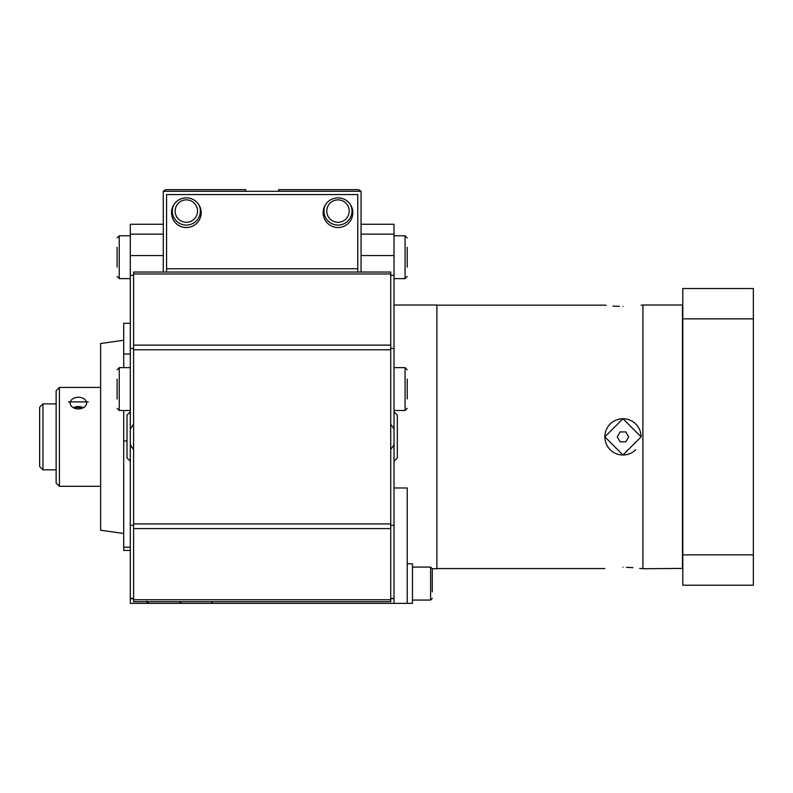 <?xml version="1.0" encoding="UTF-8"?>
<svg xmlns="http://www.w3.org/2000/svg" width="793" height="793" viewBox="0 0 793 793"><rect width="100%" height="100%" fill="white"/><g stroke="black" fill="none" stroke-linecap="round" stroke-linejoin="round"><path stroke-width="1.19" d="M175.134 211.067A11.211 11.211 0 0 1 186.345 199.866A11.211 11.211 0 0 1 197.556 211.067A11.211 11.211 0 0 1 186.345 222.278A11.211 11.211 0 0 1 175.134 211.067M326.775 211.067A11.211 11.211 0 0 1 337.987 199.866A11.211 11.211 0 0 1 349.198 211.067A11.211 11.211 0 0 1 337.987 222.278A11.211 11.211 0 0 1 326.775 211.067M278.65 191.291L278.65 189.646L357.762 189.646A3.301 3.301 0 0 1 360.617 191.291M163.715 191.291A3.301 3.301 0 0 1 166.57 189.646L245.681 189.646L245.681 191.291M390.731 449.314A18.13 18.13 0 0 0 394.032 444.417L394.032 525.303L390.731 525.303M390.731 348.424L394.032 348.424L394.032 429.31A18.13 18.13 0 0 0 390.731 424.424M394.032 487.982L407.215 487.982L407.215 603.354L394.032 603.354L394.032 525.303M390.731 598.398L394.032 598.398M394.032 348.424L394.032 224.26L361.063 224.26L361.063 234.143L394.032 234.143M390.731 275.34L394.032 275.34M361.063 272.039L361.063 234.143M394.032 429.31L394.032 444.417M394.032 603.354L130.3 603.354L130.3 444.417A18.13 18.13 0 0 0 133.601 449.314M130.3 525.303L133.601 525.303M133.601 424.424A18.13 18.13 0 0 0 130.3 429.31L130.3 348.424L133.601 348.424M130.3 598.398L133.601 598.398M130.3 348.424L130.3 275.34L133.601 275.34M130.3 275.34L130.3 224.26L163.269 224.26L163.269 191.291L361.063 191.291L361.063 224.26M163.269 272.039L163.269 224.26M130.3 429.31L130.3 444.417M198.775 204.604A14.006 14.006 0 0 1 186.345 225.083A14.006 14.006 0 0 1 173.915 204.604M350.417 204.604A14.006 14.006 0 0 1 337.987 225.083A14.006 14.006 0 0 1 325.556 204.604M82.74 407.443L74.027 407.443M73.442 407.731A8.237 5.829 180 0 1 78.388 406.561A8.237 5.829 180 0 1 83.324 407.731M78.378 408.891A8.237 5.829 180 0 1 70.141 403.062A8.237 5.829 180 0 1 78.388 397.243A8.237 5.829 180 0 1 86.625 403.062A8.237 5.829 180 0 1 78.388 408.891M59.425 387.42L59.425 486.317L56.134 483.016L56.134 390.711L59.425 387.42L100.632 387.42M68.495 401.902L88.271 401.902L68.495 401.902M123.708 533.501L100.632 530.21L100.632 343.528L123.708 340.227M123.708 323.306L130.3 323.306L123.708 323.276L123.708 367.635M123.708 410.496L123.708 550.451L130.3 550.431L123.708 550.451M352.826 212.702A14.839 14.839 0 0 0 337.987 197.863A14.839 14.839 0 0 0 323.147 212.702A14.839 14.839 0 0 0 337.987 227.532A14.839 14.839 0 0 0 352.826 212.702M201.184 212.702A14.839 14.839 0 0 0 186.345 197.863A14.839 14.839 0 0 0 171.516 212.702A14.839 14.839 0 0 0 186.345 227.532A14.839 14.839 0 0 0 201.184 212.702M357.762 272.039L357.762 194.572L166.57 194.572L166.57 272.039M390.731 599.746L390.731 601.679L133.601 601.679L133.601 272.039L390.731 272.039L390.731 599.746L133.601 599.746M394.032 411.815L397.323 415.106L397.323 457.967L394.032 461.258M130.3 461.258L127.009 457.967L127.009 415.106L130.3 411.815M407.215 379.173L407.215 398.958M117.116 398.958L117.116 379.173M117.116 267.092L117.116 247.317M407.215 247.317L407.215 267.092M39.65 466.532L39.65 407.196L42.951 403.905L42.951 469.833L39.65 466.532M622.971 567.312C599.587 568.67 599.587 568.67 622.971 567.312C599.587 568.67 599.587 568.67 622.971 567.312C646.354 568.67 646.354 568.67 622.971 567.312M640.754 568.512L639.654 568.373M632.983 567.689L630.098 567.501M629.949 567.491L626.48 567.352M641.101 436.864L622.981 454.994L604.841 436.864L622.961 418.734L641.101 436.864A18.13 18.13 0 0 0 622.971 418.734A18.13 18.13 0 0 0 616.032 453.616A18.13 18.13 0 0 0 635.788 449.69M622.971 306.425C646.354 305.057 646.354 305.057 622.971 306.425C646.354 305.057 646.354 305.057 622.971 306.425C599.587 305.057 599.587 305.057 622.971 306.425M432.264 575.341L432.264 568.74L436.884 568.73L436.884 305.008L394.032 305.008M682.476 568.73L682.476 305.008L642.915 305.008L642.915 568.73L682.803 568.403M753.35 318.865L753.35 288.523L682.803 288.523L682.803 585.214L753.35 585.214L753.35 318.865L682.803 318.865M620.116 431.917L625.826 431.917L628.68 436.864L625.826 441.81L620.116 441.81L617.261 436.864L620.116 431.917M753.35 554.862L682.803 554.862M605.188 305.216L606.288 305.364M612.959 306.039L615.844 306.227M616.002 306.237L619.462 306.376M412.489 567.094L430.619 567.094L432.264 568.74L432.264 591.816M407.215 603.354L412.489 603.354L412.489 563.803L407.215 563.803M361.063 255.554L394.032 255.554M130.3 255.554L163.269 255.554M130.3 234.143L163.269 234.143M130.3 354.045L123.708 354.045M123.708 440.938L127.009 440.938M123.708 547.229L130.3 547.229M357.762 268.748L166.57 268.748M390.731 273.972L133.601 273.972M390.731 345.114L133.601 345.114M390.731 349.772L133.601 349.772M390.731 523.925L133.601 523.925M390.731 528.584L133.601 528.584M394.032 367.635L405.074 367.635L405.074 410.496L407.215 408.355M130.3 410.496L119.257 410.496L119.257 367.635L117.116 369.786M130.3 278.63L119.257 278.63L119.257 235.779L117.116 237.92M394.032 235.779L405.074 235.779L405.074 278.63L407.215 276.489M432.264 568.74L430.619 567.094L430.619 600.063L432.264 598.418L430.619 600.063L412.489 600.063M390.731 598.715L394.032 598.715M130.3 598.715L133.601 598.715M59.425 486.317L100.632 486.317M394.032 410.496L405.074 410.496M405.074 367.635L407.215 369.786M119.257 410.496L117.116 408.355M130.3 367.635L119.257 367.635M119.257 278.63L117.116 276.489M130.3 235.779L119.257 235.779M394.032 278.63L405.074 278.63M405.074 235.779L407.215 237.92M56.134 469.833L42.951 469.833M56.134 403.905L42.951 403.905M436.884 568.561L604.841 568.561M641.101 568.561L642.915 568.561M436.884 305.166L604.841 305.166M641.101 305.166L642.915 305.166M212.722 601.709L211.067 603.354L212.722 601.709M147.25 602.541L148.925 603.354L146.784 601.213M180.963 603.295L179.842 602.264M179.753 601.709L181.399 603.354"/></g></svg>
